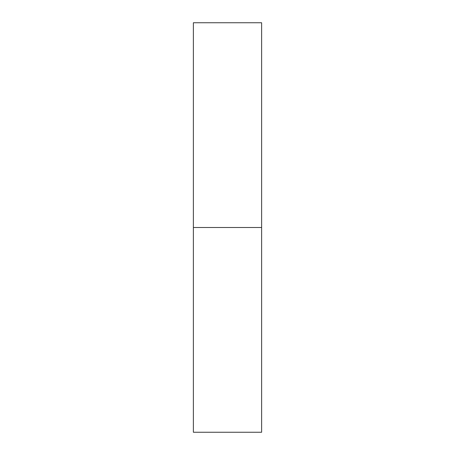 <?xml version="1.0" encoding="UTF-8"?>
<svg xmlns="http://www.w3.org/2000/svg" width="455" height="455" viewBox="0 0 455 455"><rect width="100%" height="100%" fill="white"/><g stroke="black" fill="none" stroke-linecap="round" stroke-linejoin="round"><path stroke-width="0.68" d="M193.375 432.25L193.375 22.75L193.375 227.5L261.625 227.5L261.625 22.75L261.625 227.5L193.375 227.5L193.375 432.25L261.625 432.25L261.625 227.5L261.625 432.25M193.375 22.75L261.625 22.75"/></g></svg>
